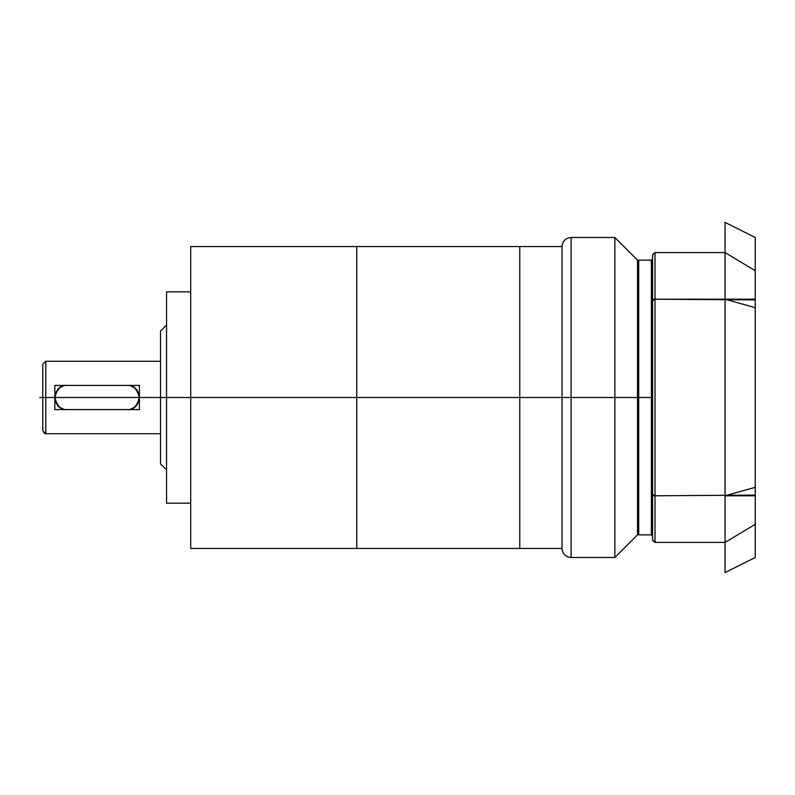 <?xml version="1.0" encoding="UTF-8"?>
<svg xmlns="http://www.w3.org/2000/svg" width="795" height="795" viewBox="0 0 795 795"><rect width="100%" height="100%" fill="white"/><g stroke="black" fill="none" stroke-linecap="round" stroke-linejoin="round"><path stroke-width="1.19" d="M190.701 548.55L190.701 246.45M139.016 400.412L139.373 397.5L160.511 397.5L139.413 397.5L160.511 397.5L160.511 361.268L160.511 397.5L571.088 397.5L571.088 237.496L571.088 397.5L614.863 397.5L614.863 237.496L614.863 397.5L614.863 237.496L614.863 397.5L614.863 237.496L614.863 397.5L571.088 397.5L571.088 237.496L571.088 397.5L614.863 397.5L614.863 237.496L614.863 557.504L614.863 397.5L614.863 557.504L614.863 397.5L614.863 557.504L614.863 397.5L637.51 397.5L614.863 397.5L614.863 557.504L614.863 397.5L637.51 397.5L571.088 397.5L571.088 557.504L571.088 237.496L571.088 397.5L562.035 397.5L562.035 548.451L562.035 397.5L571.088 397.5L571.088 237.496L571.088 397.5L562.035 397.5L562.035 548.451L562.035 246.549L562.035 397.5L562.035 246.549L562.035 397.5L356.746 397.5L562.035 397.5L562.035 246.549L562.035 548.451L562.035 397.5L190.701 397.5C177.454 397.5 177.454 397.5 190.701 397.5L196.733 397.5L190.701 397.5C147.86 397.5 147.86 397.5 190.701 397.5L40.098 397.5L190.701 397.5L54.845 397.5L55.193 400.382M139.413 397.5L48.207 397.5M166.543 503.255L166.543 291.745M160.511 463.982L160.511 331.018M45.792 397.5L54.815 397.5L45.792 397.5L45.792 433.732L45.792 397.5L54.845 397.5L45.792 397.5L45.792 433.732L45.792 361.268L45.792 397.5L45.792 361.268L45.792 397.5L45.792 361.268L45.792 397.5L42.771 397.5L45.792 397.5L45.792 361.268L45.792 433.732L45.792 397.5L45.792 433.732L45.792 397.5L42.771 397.5L45.792 397.5M56.038 402.737L57.628 405.212M58.452 406.106L59.337 406.901M60.092 407.457L63.252 409.008M130.966 409.008L134.037 407.527M134.733 407.02L135.657 406.215M136.521 405.301L138.191 402.717M127.299 385.426C133.013 384.74 137.038 388.765 139.373 397.5C137.038 406.235 133.013 410.26 127.299 409.574C133.013 410.26 137.038 406.235 139.373 397.5C137.038 388.765 133.013 384.74 127.299 385.426L66.919 385.426C61.215 384.74 57.19 388.765 54.845 397.5C57.19 406.235 61.215 410.26 66.919 409.574L127.299 409.574L66.919 409.574C61.215 410.26 57.19 406.235 54.845 397.5C57.19 388.765 61.215 384.74 66.919 385.426L127.299 385.426L66.919 385.426C51.347 384.681 51.347 410.319 66.919 409.574L127.299 409.574C142.881 410.319 142.881 384.681 127.299 385.426M91.077 397.5L166.543 397.5L139.373 397.5L139.026 394.618M138.181 392.263L136.591 389.788M135.776 388.894L134.882 388.099M134.136 387.543L130.966 385.992M63.252 385.992L60.182 387.473M59.486 387.98L58.562 388.785M57.697 389.699L56.028 392.283M55.203 394.588L54.845 397.5M54.815 385.426L139.413 385.426L139.413 409.574L54.815 409.574L54.815 385.426M43.665 432.848L45.792 433.732L160.511 433.732L45.792 433.732L42.771 430.711L42.771 364.289L45.792 361.268L160.511 361.268L45.792 361.268L42.771 364.289M42.771 413.311L42.771 398.146M356.746 548.55L356.746 246.45M637.51 534.866L614.863 557.504L571.088 557.504L614.863 557.504L637.51 534.866L637.51 260.134L614.863 237.496L637.51 260.134M562.035 397.5L562.035 548.451L562.035 397.5M519.771 548.55L519.771 246.45M755.25 524.293L755.25 270.707L725.06 252.591L725.06 542.409L755.25 524.293L725.06 542.409L725.06 495.792L755.25 487.315L755.25 307.685L725.06 299.208L725.06 252.591L725.06 542.409L655.02 542.409L725.06 542.409L655.02 542.409L725.06 542.409L725.06 495.792L725.06 572.599L755.25 557.504L755.25 487.315L755.25 557.504L755.25 487.315L755.25 557.504L725.06 572.599L755.25 557.504L725.06 572.599L725.06 495.792L755.25 487.315L755.25 237.496L755.25 307.685L725.06 299.208L755.25 307.685L755.25 237.496L755.25 307.685L725.06 299.208L755.25 299.208M725.06 222.401L725.06 299.208L655.02 299.208L755.25 299.904L725.06 299.208L725.06 222.401L725.06 299.208L725.06 222.401L755.25 237.496L725.06 222.401M652.606 300.56L655.02 299.208L655.02 252.591L655.02 542.409L655.02 495.792L755.25 495.096L725.06 495.792L755.25 487.315L755.25 307.685M755.25 495.792L725.06 495.792L725.06 572.599L725.06 495.792L755.25 487.315M652.606 254.589L655.02 252.591L655.02 299.208L725.06 299.208L725.06 252.591L655.02 252.591L725.06 252.591L755.25 270.707M725.06 252.591L655.02 252.591L652.606 255.006L655.02 252.591L725.06 252.591L655.02 252.591L655.02 542.409L725.06 542.409M652.606 494.44L655.02 495.792L655.02 542.409L652.606 539.994L652.606 255.006M652.606 540.411L655.02 542.409L652.606 539.994M652.606 495.047L652.606 299.953L652.606 495.047L655.02 495.792L655.02 542.409M655.02 252.591L655.02 299.208L652.606 299.208L652.606 495.792L655.02 495.792M655.02 299.208L652.606 299.953M652.606 397.5L651.393 397.5L651.393 534.866L651.393 260.134L651.393 397.5L638.713 397.5L651.393 397.5L651.393 260.134L651.393 397.5L651.393 260.134L651.393 397.5L651.393 260.134L651.393 397.5L652.606 397.5L638.713 397.5L638.713 534.866L638.713 260.134L638.713 397.5L637.51 397.5L638.713 397.5L638.713 260.134L638.713 397.5L638.713 260.134L638.713 397.5L652.606 397.5M637.51 397.5L638.713 397.5L638.713 260.134L638.713 397.5L637.51 397.5M519.771 548.51L519.771 246.49M519.771 494.848C519.771 481.601 519.771 481.601 519.771 494.848C519.771 508.084 519.771 508.084 519.771 494.848C519.771 481.601 519.771 481.601 519.771 494.848C519.771 508.084 519.771 508.084 519.771 494.848M519.771 300.152C519.771 286.916 519.771 286.916 519.771 300.152M356.746 548.51L356.746 246.49M356.746 494.848C356.746 508.084 356.746 508.084 356.746 494.848C356.746 481.601 356.746 481.601 356.746 494.848M356.746 300.152C356.746 286.916 356.746 286.916 356.746 300.152M88.056 397.5L195.987 397.5M103.151 397.5L63.898 397.5M39.75 397.5L257.113 397.5L39.75 397.5M264.576 397.5L341.651 397.5L264.576 397.5M101.333 397.5L124.527 397.5M88.732 397.5C73.935 397.5 73.935 397.5 88.732 397.5C103.529 397.5 103.529 397.5 88.732 397.5M113.715 397.5L149.947 397.5L113.715 397.5M80.722 397.5L104.274 397.5L80.722 397.5M113.844 397.5L145.415 397.5M194.119 397.5L190.701 397.5L194.119 397.5M83.087 397.5L103.618 397.5L83.087 397.5M93.353 397.5C80.116 397.5 80.116 397.5 93.353 397.5C106.6 397.5 106.6 397.5 93.353 397.5M166.543 397.5L186.169 397.5L166.543 397.5M198.651 397.5L202.775 397.5M166.543 503.165L190.701 503.165L166.543 503.165M166.543 291.835L190.701 291.835L166.543 291.835M160.511 463.922L166.543 469.954L160.511 463.922M160.511 331.078L166.543 325.046L160.511 331.078M190.701 246.549L356.746 246.549L190.701 246.549M190.701 548.451L562.035 548.451L190.701 548.451M571.088 237.496L614.863 237.496L571.088 237.496C565.593 238.033 562.582 241.054 562.035 246.549L519.771 246.549L562.035 246.549C562.582 241.054 565.593 238.033 571.088 237.496M571.088 557.504C565.593 556.967 562.582 553.946 562.035 548.451C562.582 553.946 565.593 556.967 571.088 557.504M651.393 534.866L638.713 534.866L651.393 534.866L652.606 536.069M638.713 534.866L637.51 533.654M638.713 260.134L651.393 260.134L638.713 260.134L637.51 261.346M651.393 260.134L652.606 258.932L651.393 260.134M356.746 246.549L519.771 246.549L356.746 246.549"/></g></svg>
